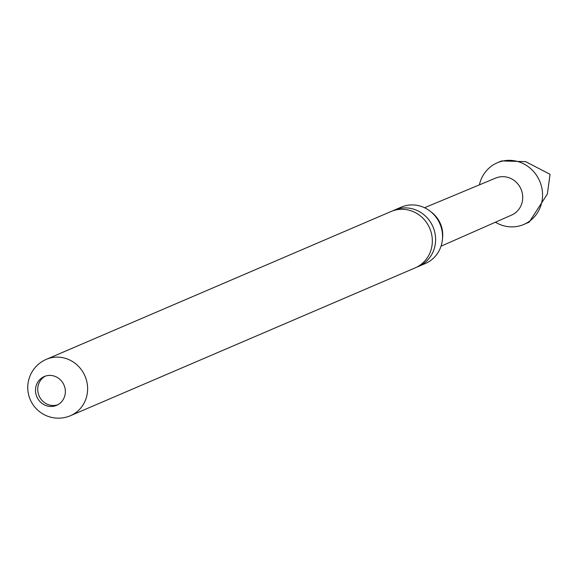 <?xml version="1.0" encoding="UTF-8"?>
<svg xmlns="http://www.w3.org/2000/svg" width="579" height="579" viewBox="0 0 579 579"><rect width="100%" height="100%" fill="white"/><g stroke="black" fill="none" stroke-linecap="round" stroke-linejoin="round"><path stroke-width="0.87" d="M416.822 267.1A30.651 28.936 -113.2 0 0 418.479 266.456A30.651 28.936 -113.2 0 0 435.596 240.538A30.651 28.936 -113.2 0 0 407.355 207.97A30.651 28.936 -113.2 0 0 394.321 210.112A30.651 28.936 -113.2 0 0 392.707 210.865M49.939 406.422A15.662 14.786 -113.2 0 0 56.604 405.336A15.662 14.786 -113.2 0 0 65.347 392.092A15.662 14.786 -113.2 0 0 50.916 375.453A15.662 14.786 -113.2 0 0 44.257 376.545A15.662 14.786 -113.2 0 0 35.507 389.783A15.662 14.786 -113.2 0 0 49.939 406.422M57.697 404.808A15.662 14.786 66.8 0 1 37.744 388.827A15.662 14.786 66.8 0 1 45.394 376.111M479.39 184.875A33.56 31.686 66.8 0 1 497.347 162.764A33.56 31.686 66.8 0 1 542.537 196.078A33.56 31.686 66.8 0 1 523.8 224.457A33.56 31.686 66.8 0 1 495.407 222.22M523.8 224.457L529.22 222.126L547.358 194.008L550.05 174.322L525.703 161.664L501.631 160.926L497.347 162.764M424.53 207.738L495.754 178.05A20.135 19.013 66.8 0 1 522.707 198.112A20.135 19.013 66.8 0 1 511.633 215.062L441.024 246.205M404.084 209.374A30.651 28.936 66.8 0 1 432.325 241.942A30.651 28.936 66.8 0 1 415.215 267.853L70.5 415.686A30.651 28.936 66.8 0 0 87.61 389.768A30.651 28.936 66.8 0 0 59.369 357.207A30.651 28.936 66.8 0 0 46.334 359.342L391.049 211.509A30.651 28.936 66.8 0 1 404.084 209.374M394.321 210.112L401.261 207.13A30.651 28.936 66.8 0 1 414.296 204.995A30.651 28.936 66.8 0 1 442.537 237.564A30.651 28.936 66.8 0 1 425.42 263.474L418.479 266.456M442.465 238.91A27.322 25.794 -113.2 0 0 430.805 211.719M46.334 359.342A30.651 30.651 0 0 0 56.054 418.074A30.651 30.651 0 0 0 70.5 415.686"/></g></svg>
